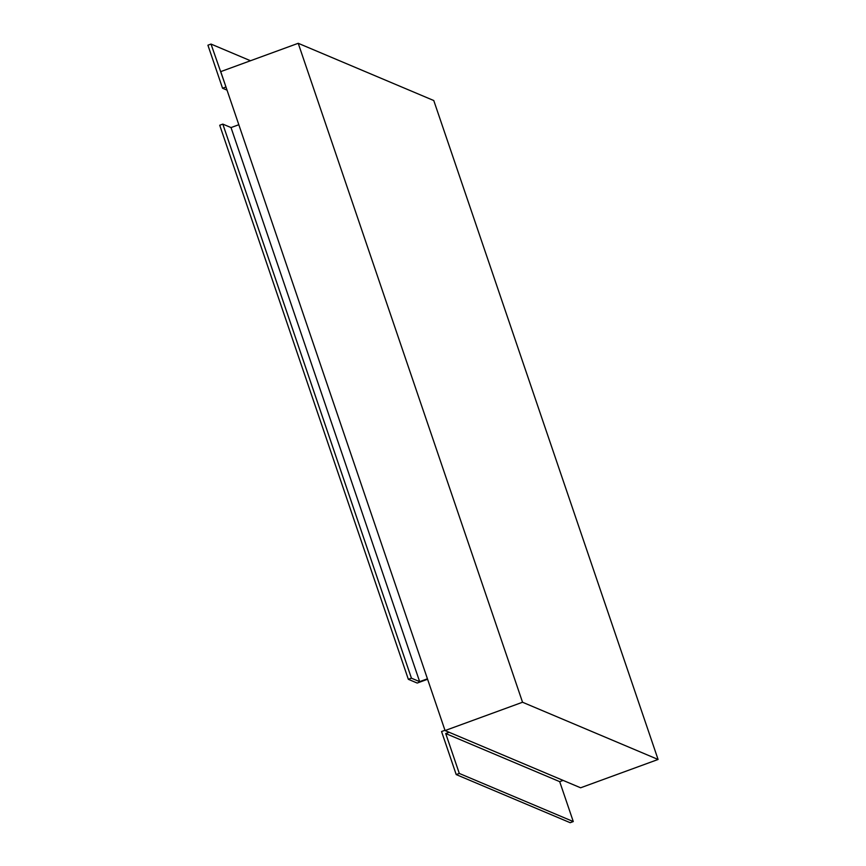<?xml version="1.0" encoding="UTF-8"?>
<svg xmlns="http://www.w3.org/2000/svg" width="866" height="866" viewBox="0 0 866 866"><rect width="100%" height="100%" fill="white"/><g stroke="black" fill="none" stroke-linecap="round" stroke-linejoin="round"><path stroke-width="1.3" d="M250.49 60.739L211.012 44.069L224.911 83.872M225.972 87.001L222.562 88.245L207.916 45.205L211.012 44.069M222.562 88.245L227.044 90.14M449.14 732.29L445.719 733.534L559.696 781.652L563.117 780.407M445.719 733.534L459.305 773.446L573.281 821.563L559.696 781.652M459.305 773.446L456.209 774.583L570.185 822.7L573.281 821.563M456.209 774.583L441.563 731.532L444.962 730.287M238.821 124.726L231.027 127.573L419.653 681.65L427.436 678.803M231.027 127.573L222.822 124.109L411.437 678.186L419.653 681.65M427.588 679.258L417.195 683.058L408.341 679.312L411.437 678.186M222.822 124.109L219.715 125.245L408.341 679.312M522.544 702.239L298.218 43.3L433.769 100.532L658.084 759.471L522.544 702.239L445.059 730.558L220.733 71.618L298.218 43.3M445.059 730.558L580.61 787.789L658.084 759.471"/></g></svg>
